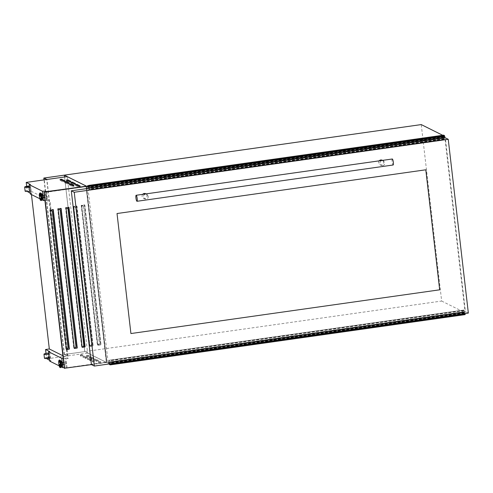 <?xml version="1.0" encoding="UTF-8"?>
<svg xmlns="http://www.w3.org/2000/svg" width="493" height="493" viewBox="0 0 493 493"><rect width="100%" height="100%" fill="white"/><g stroke="black" fill="none" stroke-linecap="round" stroke-linejoin="round"><path stroke-width="0.37" stroke-dasharray="2.46 1.85" d="M84.79 351.62L64.466 354.498L67.344 355.934L64.232 354.504L84.747 351.601L64.33 175.144L84.79 351.62L64.583 176.975M64.466 354.498L44.05 178.041M67.344 355.934L46.927 179.477M67.147 355.958L46.73 179.501M64.232 354.504L44.025 179.89M444.033 138.009L444.175 139.383L443.959 137.689L89.011 187.969L443.934 137.455L88.986 187.734M89.085 188.283L89.221 189.663L89.042 188.289M444.513 136.185L443.792 135.6L443.836 136.284M443.934 137.455L443.774 136.438L442.492 135.797L443.7 136.117L443.62 135.137M443.792 135.6L88.845 185.879L443.786 135.6M444.187 139.34L89.233 189.614M444.175 139.383L89.221 189.663L444.175 139.383M89.208 189.62L444.156 139.34L89.208 189.608M444.125 139.174L89.178 189.454M444.101 138.946L89.153 189.226M443.866 137.418L88.913 187.697M443.842 137.22L88.925 187.494L443.866 137.233M443.873 137.048L88.925 187.328M443.829 136.653L88.876 186.927M443.774 136.438L88.82 186.711M442.492 135.797L87.544 186.077M442.455 135.501L88.691 185.608M465.17 314.602L464.338 314.183L464.178 313.166L462.945 312.55L464.19 312.889L464.098 312.094L109.144 362.373L108.959 360.278L109.403 363.92M464.098 312.094L463.913 310.005L464.357 313.647L109.403 363.908M109.323 363.933L109.23 363.446L107.992 362.83L109.236 363.168L109.144 362.373M462.945 312.55L107.992 362.83M462.909 312.254L107.961 362.534M464.19 312.889L109.236 363.168M464.196 312.71L109.249 362.984M464.153 312.309L109.199 362.589M464.073 312.081L109.126 362.361M464.055 311.884L109.101 362.164M464.123 311.921L109.175 362.195M464.098 311.681L109.144 361.961L464.086 311.675M463.944 310.424L108.99 360.697M463.913 310.196L108.965 360.469M108.959 360.321L463.907 310.048L108.959 360.315M463.913 310.005L108.965 360.284L463.913 310.005M463.944 310.072L108.99 360.346M464.726 314.004L465.072 313.961M465.133 314.189L110.179 364.463L465.127 314.183M464.338 314.183L109.384 364.463M69.507 181.572L71.023 182.336L69.433 182.546L66.395 181.023L67.794 180.789M74.116 183.871L75.632 184.635L74.042 184.838L71.023 183.334L72.409 183.088M78.732 186.169L80.248 186.933L78.658 187.137L75.62 185.614L77.025 185.386M63.27 180.98L64.786 181.744L63.196 181.948L60.158 180.426L61.557 180.198M67.88 183.279L69.396 184.043L67.812 184.246L64.774 182.724L66.173 182.496M72.496 185.578L74.012 186.342L72.422 186.545L69.384 185.023L70.789 184.795M87.329 356.303L88.284 356.279L91.322 357.801L89.732 358.004L86.713 356.501L87.329 356.303M87.218 355.311L88.167 355.28L91.205 356.803L89.615 357.006L86.595 355.502L87.218 355.311M91.944 358.602L92.9 358.571L95.938 360.093L94.348 360.303L91.328 358.799L91.944 358.602M91.827 357.604L92.783 357.579L95.821 359.101L94.231 359.305L91.211 357.801L91.827 357.604M96.56 360.901L97.509 360.87L100.547 362.392L98.957 362.595L95.938 361.092L96.56 360.901M96.443 359.902L97.398 359.878L100.436 361.4L98.846 361.603L95.827 360.1L96.443 359.902M81.098 355.712L82.048 355.687L85.086 357.209L83.496 357.413L80.476 355.909L81.098 355.712M80.981 354.714L81.937 354.689L84.969 356.211L83.385 356.414L80.365 354.911L80.981 354.714M85.708 358.01L86.663 357.98L89.701 359.502L88.111 359.711L85.073 358.189L85.708 358.01M85.591 357.012L86.546 356.987L89.584 358.51L87.994 358.713L84.975 357.209L85.591 357.012M90.324 360.309L91.279 360.278L94.311 361.8L92.727 362.004L89.708 360.5L90.324 360.309M90.207 359.311L91.162 359.286L94.2 360.808L92.61 361.012L89.59 359.508L90.207 359.311M43.174 198.087A1.682 0.327 81.9 0 1 42.589 196.251A1.682 0.327 81.9 0 1 42.7 194.76M42.651 196.689A1.682 0.327 81.9 0 1 42.54 198.174A1.682 0.327 81.9 0 1 41.954 196.337A1.682 0.327 81.9 0 1 42.065 194.846A1.682 0.327 81.9 0 1 42.651 196.689M46.749 196.017L46.681 196.898L46.404 194.926L46.749 196.017M43.144 196.528L43.076 197.41L42.731 196.319L42.799 195.438L43.144 196.528M62.032 361.856A1.682 0.327 -98.1 0 0 61.921 363.347A1.682 0.327 -98.1 0 0 62.506 365.184M61.286 363.433A1.682 0.327 -98.1 0 0 61.871 365.27A1.682 0.327 -98.1 0 0 61.989 363.779A1.682 0.327 -98.1 0 0 61.403 361.942A1.682 0.327 -98.1 0 0 61.286 363.433M66.08 363.113L66.013 363.994L65.668 362.903L65.735 362.022L66.08 363.113M62.063 363.415L62.408 364.506L62.475 363.618L62.13 362.534L62.063 363.415M81.739 206.043L97.78 344.656L81.739 206.043L82.701 205.821L83.557 206.641L99.37 343.27L98.736 344.434L97.78 344.656M98.736 344.434L97.83 344.681L97.873 345.082L100.818 344.662L84.691 205.248L81.746 205.667L81.789 206.068L82.701 205.821M97.583 344.934L81.45 205.519L84.395 205.106L100.529 344.515L97.873 345.082M73.882 207.152L89.923 345.772L73.882 207.152L74.844 206.931L75.7 207.756L91.513 344.379L90.878 345.55L89.923 345.772M90.878 345.55L89.972 345.796L90.016 346.191L92.961 345.778L76.834 206.364L73.888 206.783L73.932 207.177L74.844 206.931M89.726 346.049L73.593 206.635L76.538 206.216L92.672 345.63L90.016 346.191M66.025 208.268L82.115 346.906M81.869 347.158L66.031 207.892M58.168 209.383L74.258 348.021M74.012 348.274L58.174 209.007M50.311 210.493L66.401 349.13M66.148 349.383L50.317 210.117M28.163 186.681A3.439 0.444 173.4 0 1 28.828 186.576L29.229 186.773L28.212 187.075L30.541 187.05A5.053 0.653 173.4 0 1 29.562 187.174M30.209 186.884A3.439 0.444 173.4 0 1 29.537 186.964M48.986 357.554L47.969 357.856L49.614 357.863L48.943 357.154L47.926 357.462L49.565 357.468L50.015 358.06A3.439 0.444 173.4 0 1 46.065 358.078A3.439 0.444 173.4 0 1 48.585 357.351L47.778 353.105M443.848 136.413L88.802 186.699M442.696 135.273L444.52 136.179M67.208 176.605L87.625 353.062L106.519 362.466L67.134 368.043L66.173 367.568L64.269 367.624M61.378 366.94L59.228 365.868M49.596 360.34L50.828 360.956L49.688 361.116M87.625 353.062L46.632 358.867M62.173 361.967L62.543 365.159M66.173 367.568L65.088 358.208L66.05 358.682L67.134 368.043M65.088 358.208L63.184 358.263M49.744 351.595L50.828 360.956M50.015 358.06L50.348 358.232L49.873 354.147L48.819 353.623M49.565 357.468L49.614 357.863M49.966 357.665A3.439 0.444 173.4 0 1 46.015 357.678A3.439 0.444 173.4 0 1 48.542 356.957L48.943 357.154M48.542 356.957L48.585 357.351M46.003 353.413L46.595 358.547M88.001 188.437L108.232 363.298L84.747 351.601L441.66 301.044L421.244 124.587M441.66 301.044L465.152 312.741L444.92 137.886M465.152 312.741L108.232 363.298M39.89 198.771L42.047 199.844M42.842 194.871L43.211 198.069M86.164 186.231L106.519 362.466M46.743 191.814L47.796 200.947L49.959 200.645L51.044 210.018M66.05 358.682L68.213 358.38L67.153 349.241M67.122 348.964L51.081 210.314M45.849 191.943L46.841 200.472L47.796 200.947M44.937 200.528L46.841 200.472M91.451 364.61L106.87 362.429L86.756 188.616M106.87 362.429L86.207 186.225M67.251 176.636L86.102 186.021M87.662 353.013L106.55 362.423M31.453 194.569L31.071 191.235L27.3 191.771M26.665 186.323L27.263 191.45M30.412 184.499L31.49 193.86L30.35 194.02M25.125 191.167A5.053 0.653 173.4 0 1 28.921 190.088L28.446 186.009M29.229 186.773L29.179 186.372M29.851 187.081L29.808 186.687M30.541 187.05L31.016 191.136A5.053 0.653 173.4 0 1 30.036 191.253M28.921 190.088L31.016 191.136M30.264 193.25L31.49 193.86M62.894 355.73L68.213 358.38M31.071 191.235L49.959 200.645M87.625 353.019L106.513 362.429M67.214 176.642L86.102 186.052M49.873 354.147A5.053 0.653 173.4 0 1 48.893 354.27M50.348 358.232A5.053 0.653 173.4 0 1 49.368 358.349M44.456 358.263A5.053 0.653 173.4 0 1 48.252 357.185M30.252 187.285A3.439 0.444 173.4 0 1 26.302 187.297A3.439 0.444 173.4 0 1 26.647 187.057M100.745 344.687L97.404 345.162L81.228 205.353L84.568 204.878L100.997 344.81L84.821 205.002L81.481 205.476L97.657 345.285L100.997 344.81M92.887 345.803L89.547 346.271L73.371 206.462L76.711 205.988L93.14 345.926L76.963 206.117L73.623 206.585L89.8 346.4L93.14 345.926M85.03 346.912L81.69 347.386L65.514 207.578L68.854 207.103L85.283 347.041L69.106 207.226L65.766 207.701L81.943 347.51L85.283 347.041M65.735 207.75L68.706 207.516M77.173 348.027L73.833 348.502L57.656 208.687L60.996 208.219L77.426 348.15L61.249 208.342L57.909 208.816L74.086 348.625L77.426 348.15M57.878 208.859L60.849 208.625M69.316 349.136L65.976 349.611L49.799 209.802L53.139 209.328L69.568 349.266L53.392 209.457L50.052 209.926L66.228 349.74L69.568 349.266M50.021 209.975L52.991 209.741M64.343 368.265L106.574 362.281M44.191 192.381L64.515 368.037L106.359 362.108L86.028 186.453L44.191 192.381L64.515 368.037M64.768 368.16L106.359 362.108M106.605 362.238L86.028 186.453M86.281 186.576L44.444 192.504M51.272 210.271L52.129 211.096L67.942 347.719L67.307 348.89L66.352 349.112M59.129 209.161L59.986 209.981L75.799 346.604L75.164 347.775L74.209 347.996M66.986 208.046L67.843 208.872L83.656 345.494L83.021 346.659L82.066 346.881M91.014 345.55L91.513 344.379M75.7 207.756L91.643 344.385M75.836 207.763L74.979 206.937M98.871 344.441L99.37 343.27M83.557 206.641L99.5 343.27M83.693 206.647L82.836 205.821M148.214 196.226C148.313 197.829 147.684 198.821 146.329 199.209L144.806 198.925L143.303 196.923C143.352 195.401 144.172 194.501 145.755 194.23L147.062 194.402L148.214 196.226M142.687 194.353A2.527 2.459 116.5 0 0 144.831 198.463A2.527 2.459 116.5 0 0 145.669 193.712M382.833 165.71C384.189 165.321 384.817 164.329 384.719 162.733L383.566 160.903L382.254 160.73C380.676 161.001 379.856 161.901 379.807 163.423L381.311 165.426L382.833 165.71M379.191 160.854A2.527 2.459 116.5 0 0 381.335 164.964A2.527 2.459 116.5 0 0 382.174 160.213M392.286 158.999A3.032 0.585 -98.1 0 0 392.083 161.686A3.032 0.585 -98.1 0 0 393.137 165.001M91.408 364.592L465.417 311.613L445.308 137.83M468.35 313.08L465.417 311.613M130.892 333.539L117.026 213.531M425.798 169.795L117.007 213.524M444.07 138.749L89.122 189.029M443.774 135.785L89.122 186.015M443.712 135.939L88.765 186.212M443.694 136.117L88.752 186.391L443.7 136.117M444.483 136.093L89.529 186.372M444.421 135.914L89.473 186.194M444.07 138.804L89.122 189.084M444.076 138.718L89.122 188.992M463.944 310.547L108.99 360.821M464.178 313.166L109.23 363.446M464.246 313.388L109.292 363.668M463.968 310.652L109.021 360.931M463.956 310.608L109.002 360.888M465.047 314.164L110.105 364.438L465.053 314.164M465.072 314.023L110.118 364.302M71.004 182.318L70.893 181.362M75.614 184.616L75.503 183.661M80.23 186.915L80.119 185.96M64.768 181.726L64.657 180.771M69.384 184.025L69.273 183.069M73.993 186.323L73.882 185.368M88.167 355.28L88.284 356.279M92.783 357.579L92.9 358.571M97.398 359.878L97.509 360.87M81.937 354.689L82.048 355.687M86.546 356.987L86.663 357.98M91.162 359.286L91.279 360.278M42.78 198.648A2.36 0.456 81.9 0 1 42.293 198.408A2.36 0.456 81.9 0 1 41.813 196.269A2.36 0.456 81.9 0 1 42.17 194.328M42.663 199.018A2.576 0.499 81.9 0 1 41.677 196.257A2.576 0.499 81.9 0 1 41.954 194.008M41.714 200.287A3.722 0.715 81.9 0 1 40.297 196.3A3.722 0.715 81.9 0 1 40.691 193.053M41.394 200.485A3.808 0.733 81.9 0 1 40.075 196.325A3.808 0.733 81.9 0 1 40.327 192.948M41.024 200.54A3.808 0.733 81.9 0 1 39.699 196.374A3.808 0.733 81.9 0 1 39.958 192.997M61.502 361.424A2.36 0.456 -98.1 0 0 61.144 363.366A2.36 0.456 -98.1 0 0 61.625 365.504A2.36 0.456 -98.1 0 0 62.118 365.738M61.286 361.098A2.576 0.499 -98.1 0 0 61.015 363.353A2.576 0.499 -98.1 0 0 61.995 366.114M60.023 360.149A3.722 0.715 -98.1 0 0 59.628 363.396A3.722 0.715 -98.1 0 0 61.046 367.384M59.659 360.044A3.808 0.733 -98.1 0 0 59.407 363.421A3.808 0.733 -98.1 0 0 60.731 367.581M59.289 360.093A3.808 0.733 -98.1 0 0 59.037 363.47A3.808 0.733 -98.1 0 0 60.356 367.636M94.181 360.79L94.299 361.782M92.61 361.012L92.727 362.004M89.59 359.508L89.708 360.5M89.566 358.491L89.683 359.483L89.584 358.51M87.994 358.713L88.111 359.711M84.975 357.209L85.092 358.201M84.956 356.192L85.067 357.191M83.385 356.414L83.496 357.413M80.458 355.891L80.347 354.892L80.476 355.909M100.418 361.381L100.529 362.373L100.436 361.4M98.846 361.603L98.957 362.595M95.827 360.1L95.938 361.092M95.802 359.083L95.919 360.075M94.231 359.305L94.348 360.303M91.31 358.781L91.193 357.782L91.328 358.799M91.187 356.784L91.304 357.782M89.615 357.006L89.732 358.004M86.595 355.502L86.713 356.501M72.422 186.545L72.311 185.547M69.273 184.025L69.384 185.023L69.291 184.043M67.812 184.246L67.695 183.254M64.793 182.743L64.675 181.751M63.196 181.948L63.079 180.956M60.177 180.444L60.06 179.452M78.658 187.137L78.541 186.144M75.639 185.633L75.521 184.641M74.042 184.838L73.932 183.846M71.023 183.334L70.912 182.342M69.433 182.546L69.316 181.547M66.413 181.042L66.296 180.044M71.023 182.336L70.906 181.344M75.632 184.635L75.521 183.642M80.248 186.933L80.131 185.935M64.786 181.744L64.669 180.752M69.396 184.043L69.285 183.051M74.012 186.342L73.895 185.343M42.866 198.131L42.54 198.174M46.681 196.898L44.549 197.2M62.198 365.227L61.871 365.27M66.013 363.994L63.88 364.296M65.735 362.022L63.652 362.318M61.73 361.899L61.403 361.942M47.926 357.462L47.969 357.856M46.015 357.678L46.065 358.078M46.404 194.926L44.321 195.222M42.392 194.803L42.065 194.846M26.302 187.297L26.258 186.902M94.2 360.808L94.311 361.8M89.572 359.489L89.689 360.482M84.956 357.191L85.073 358.189M84.969 356.211L85.086 357.209M95.808 360.081L95.925 361.073M95.821 359.101L95.938 360.093M91.205 356.803L91.322 357.801M86.583 355.484L86.694 356.482M64.774 182.724L64.657 181.732M60.158 180.426L60.041 179.434M75.62 185.614L75.503 184.622M71.01 183.316L70.893 182.324M66.395 181.023L66.278 180.025M147.062 194.402L146.014 193.878M383.566 160.903L382.519 160.379M381.311 165.426L379.918 164.736M144.806 198.925L143.42 198.235"/><path stroke-width="0.74" d="M88.802 186.699L87.816 186.841L64.33 175.144L44.05 178.041L46.927 179.477L43.815 178.053L421.244 124.587L442.696 135.273M64.583 176.975L64.373 175.163M44.025 179.89L43.815 178.053M89.042 188.289L88.82 186.711L87.544 186.077L88.752 186.391L88.672 185.417L89.578 186.305L88.845 185.879L89.085 188.283M89.504 185.83L444.452 135.557L443.62 135.137L88.672 185.417M444.452 135.557L444.52 136.185L89.566 186.459L443.848 136.413M89.56 186.255L444.507 135.976L89.566 186.255M443.836 136.284L444.033 138.009M88.691 185.608L87.507 185.775M109.403 363.92L110.13 364.228L110.216 364.875L109.384 364.463L109.323 363.933M464.357 313.647L464.726 314.004M465.078 313.955L110.13 364.228L465.133 314.189M465.127 314.189L465.17 314.602L110.216 364.875M70.887 181.325L69.316 181.547L66.278 180.025L67.868 179.822L70.893 181.362M75.503 183.624L73.932 183.846L70.893 182.324L72.483 182.12L75.503 183.661M80.112 185.916L78.541 186.144L75.503 184.622L77.093 184.413L80.119 185.96M64.651 180.734L63.079 180.956L60.041 179.434L61.631 179.23L64.657 180.771M69.266 183.032L67.695 183.254L64.657 181.732L66.247 181.529L69.273 183.069M73.882 185.325L72.311 185.547L69.273 184.025L70.863 183.821L73.882 185.368M42.392 194.803L42.7 194.76A1.682 0.327 81.9 0 1 43.285 196.596A1.682 0.327 81.9 0 1 43.174 198.087L42.866 198.131M62.198 365.227L62.506 365.184A1.682 0.327 -98.1 0 0 62.617 363.692A1.682 0.327 -98.1 0 0 62.032 361.856L61.73 361.899M86.146 186.046L67.208 176.605L26.215 182.41L30.412 184.499L29.272 184.659L42.416 191.21L45.757 191.111L46.718 191.592L86.164 186.231M82.115 346.906L82.158 347.306L85.104 346.887L68.977 207.479L66.031 207.892L82.115 346.906L83.157 346.665L83.785 345.494L67.979 208.872L67.122 208.052L66.068 208.256M74.258 348.021L74.301 348.422L77.247 348.003L61.12 208.588L58.174 209.007L74.258 348.021L75.3 347.781L75.928 346.61L60.121 209.987L59.265 209.161L58.211 209.371M66.401 349.13L66.444 349.531L69.39 349.112L53.262 209.704L50.317 210.117L66.401 349.13L67.442 348.89L68.071 347.725L52.264 211.096L51.401 210.277L50.354 210.486M26.647 187.057A3.439 0.444 173.4 0 1 28.163 186.681L29.488 186.527M28.212 187.075L28.163 186.681L29.506 186.718M29.537 186.964A3.439 0.444 173.4 0 1 26.258 186.902A3.439 0.444 173.4 0 1 28.785 186.175L28.446 186.009A5.053 0.653 173.4 0 0 24.65 187.087L25.125 191.167A5.053 0.653 173.4 0 0 30.036 191.253M29.562 187.174A5.053 0.653 173.4 0 1 24.65 187.087M62.543 365.159L62.833 367.661L64.269 367.624M62.833 367.661L61.378 366.94M59.228 365.868L49.688 361.116L48.604 351.755L49.744 351.595L45.547 349.506L46.003 353.413M46.595 358.547L49.596 360.34M63.184 358.263L61.754 358.306L62.173 361.967M61.754 358.306L48.604 351.755M48.819 353.623L47.778 353.105A5.053 0.653 173.4 0 0 43.982 354.184A5.053 0.653 173.4 0 0 48.893 354.27M444.92 137.886L444.735 136.284M87.816 186.841L88.001 188.437M29.272 184.659L30.35 194.02L39.89 198.771M42.047 199.844L43.501 200.571L44.937 200.528M42.416 191.21L42.842 194.871M43.211 198.069L43.501 200.571M45.757 191.111L45.849 191.943M86.756 188.616L86.207 186.225L43.969 192.208L64.343 368.265L91.451 364.61M45.547 349.506L49.318 348.97L31.453 194.569M26.215 182.41L26.665 186.323M27.263 191.45L30.264 193.25M49.318 348.97L62.894 355.73M49.368 358.349A5.053 0.653 173.4 0 1 44.456 358.263L43.982 354.184M68.706 207.516L84.814 346.739L82.14 347.121M60.849 208.625L76.957 347.855L74.283 348.237M52.991 209.741L69.1 348.97L66.426 349.346M86.497 186.372L43.969 192.208M44.265 192.356L64.638 368.413M50.36 210.517L51.401 210.277M58.217 209.408L59.265 209.161M66.074 208.292L67.122 208.052M70.789 184.795L72.496 185.578M66.173 182.496L67.88 183.279M61.557 180.198L63.27 180.98M77.025 185.386L78.732 186.169M72.409 183.088L74.116 183.871M67.794 180.789L69.507 181.572M146.014 193.878L145.669 193.712A2.527 2.459 116.5 0 0 142.687 194.353M382.519 160.379L382.174 160.213A2.527 2.459 116.5 0 0 379.191 160.854M135.939 197.97A3.032 0.585 -98.1 0 0 136.992 201.286A3.032 0.585 -98.1 0 0 137.196 198.593A3.032 0.585 -98.1 0 0 136.142 195.277A3.032 0.585 -98.1 0 0 135.939 197.97M136.992 201.286L393.137 165.001A3.032 0.585 -98.1 0 0 393.34 162.314A3.032 0.585 -98.1 0 0 392.286 158.999L136.142 195.277M130.916 333.545L439.701 289.81L425.816 169.795L117.026 213.531L130.916 333.545L439.701 289.81M94.348 366.052L468.35 313.08L448.242 139.291L74.24 192.264L94.348 366.052L91.408 364.592L71.3 190.803L445.308 137.83L448.242 139.291M74.24 192.264L71.3 190.803M439.682 289.798L425.798 169.795M444.495 135.932L89.547 186.206M444.526 136.025L89.578 186.305M464.418 313.85L109.464 364.124M465.139 314.146L110.186 364.426M465.127 314.22L110.173 364.5M42.17 194.328A2.36 0.456 81.9 0 1 42.792 196.756A2.36 0.456 81.9 0 1 42.78 198.648M42.663 199.018L42.799 196.762L41.954 194.008A2.576 0.499 81.9 0 1 42.749 196.793A2.576 0.499 81.9 0 1 42.663 199.018L41.024 200.54C40.266 199.72 40.426 201.569 39.465 196.442C39.187 194.458 39.348 193.311 39.958 192.997A3.808 0.733 81.9 0 1 41.283 197.163A3.808 0.733 81.9 0 1 41.024 200.54M41.954 194.008L40.691 193.053A3.722 0.715 81.9 0 1 41.837 197.071A3.722 0.715 81.9 0 1 41.714 200.287M40.691 193.053L40.327 192.948A3.808 0.733 81.9 0 1 41.652 197.108A3.808 0.733 81.9 0 1 41.394 200.485M40.925 197.175A3.506 0.672 81.9 0 1 40.592 200.263A3.506 0.672 81.9 0 1 39.471 196.448A3.506 0.672 81.9 0 1 39.797 193.361A3.506 0.672 81.9 0 1 40.925 197.175M62.118 365.738A2.36 0.456 -98.1 0 0 62.13 363.865A2.36 0.456 -98.1 0 0 61.502 361.424M61.286 361.098L62.136 363.859L61.995 366.114A2.576 0.499 -98.1 0 0 62.081 363.889A2.576 0.499 -98.1 0 0 61.286 361.098L59.289 360.093C58.685 360.408 58.519 361.554 58.796 363.538C59.758 368.665 59.598 366.817 60.356 367.636A3.808 0.733 -98.1 0 0 60.614 364.259A3.808 0.733 -98.1 0 0 59.289 360.093M61.995 366.114L61.046 367.384A3.722 0.715 -98.1 0 0 61.175 364.167A3.722 0.715 -98.1 0 0 60.023 360.149M61.046 367.384L60.731 367.581A3.808 0.733 -98.1 0 0 60.984 364.204A3.808 0.733 -98.1 0 0 59.659 360.044M58.803 363.544A3.506 0.672 -98.1 0 0 59.93 367.359A3.506 0.672 -98.1 0 0 60.257 364.265A3.506 0.672 -98.1 0 0 59.129 360.457A3.506 0.672 -98.1 0 0 58.803 363.544M70.974 184.82L70.863 183.821M66.364 182.521L66.247 181.529M61.748 180.222L61.631 179.23M77.21 185.411L77.093 184.413M72.594 183.113L72.483 182.12M67.985 180.814L67.868 179.822M44.549 197.2L43.335 197.373M60.731 367.581L60.356 367.636M63.88 364.296L62.666 364.469M63.652 362.318L62.389 362.497M44.321 195.222L43.057 195.401M40.327 192.948L39.958 192.997"/></g></svg>
